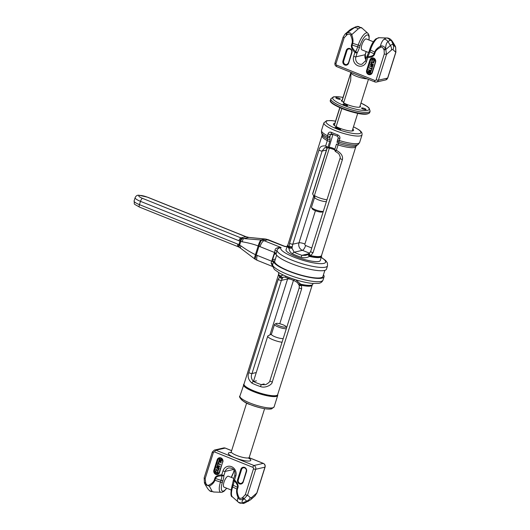 <?xml version="1.0" encoding="UTF-8"?>
<svg xmlns="http://www.w3.org/2000/svg" width="530" height="530" viewBox="0 0 530 530"><rect width="100%" height="100%" fill="white"/><g stroke="black" fill="none" stroke-linecap="round" stroke-linejoin="round"><path stroke-width="0.79" d="M321.551 255.44L321.584 256.017A17.901 3.796 17.5 0 1 309.527 256.248L310.812 255.659L313.058 252.638L342.433 159.484C343.095 156.019 341.075 152.965 336.365 150.328L334.629 149.917L336.477 144.074M327.235 147.963L312.7 194.053A9.407 1.994 17.5 0 1 312.667 193.675L327.083 147.963A1.179 0.941 -91.2 0 0 327.951 147.214L325.612 146.015L326.791 147.91L324.797 147.658L322.141 151.057L292.772 244.211L292.09 247.795A1.762 1.106 -174.5 0 0 289.254 247.364L289.029 248.02A17.901 3.796 17.5 0 1 287.551 245.284L287.909 244.833M292.09 247.795L292.023 248.219L289.248 248.033A0.59 0.338 -120 0 0 289.254 248.146L292.023 248.219L294.183 252.22A1.762 1.007 116.2 0 0 292.593 253.844A17.934 3.809 17.5 0 0 301.153 257.282C303.948 258.136 306.724 257.858 309.474 256.447A17.934 3.809 17.5 0 0 320.113 257.428A17.934 3.809 17.5 0 0 321.518 256.52A17.934 3.809 17.5 0 0 321.558 256.275M292.202 247.033A1.762 0.616 -178 0 0 290.639 246.622A1.762 0.616 -178 0 0 289.022 246.907L289.254 247.364A17.675 3.75 -162.5 0 1 287.903 244.833M305.644 255.407L307.864 254.539L305.658 255.407L301.901 255.321A16.172 3.432 17.5 0 1 294.183 252.22L302.411 250.326A5.883 5.406 77.1 0 1 298.993 242.78L292.772 244.211A1.762 0.378 -162.5 0 1 291.129 243.952A1.762 0.378 -162.5 0 1 289.612 243.224L289.022 246.907A17.642 3.743 17.5 0 1 287.889 244.873L322.233 134.898A18.172 3.856 17.5 0 0 327.52 139.052A1.762 1.12 -7.7 0 0 330.084 138.807L329.852 137.084L330.515 134.574L331.74 133.904M335.536 121.138L331.694 120.588L326.626 120.701L323.909 122.814L321.505 130.446A19.994 4.24 17.5 0 0 327.454 135.753L327.315 140.616L325.612 146.015C321.856 145.472 319.643 146.823 318.987 150.063L289.612 243.224M308.314 254.314A1.762 0.623 59 0 1 308.394 254.241L308.394 254.241A1.762 0.623 59 0 1 309.977 255.685A17.675 3.75 -162.5 0 0 321.551 255.447M309.07 253.81L310.812 255.659A17.642 3.743 17.5 0 0 321.538 255.486L355.862 146.618A17.642 3.743 -162.5 0 1 338.067 144.935L336.365 150.328L335.311 151.388C338.021 153.057 339.273 154.025 339.067 154.296C340.22 156.549 340.538 157.907 340.022 158.377A1.762 0.378 17.5 0 0 342.433 159.484M309.109 256.123L307.837 254.572L309.527 256.248M309.209 253.638L301.901 255.321L301.153 257.282M283.378 275.07L280.191 275.945A17.934 3.809 -162.5 0 1 278.561 273.48L278.813 272.692M313.018 283.477L312.773 284.265A17.934 3.809 -162.5 0 1 311.368 285.18A17.934 3.809 -162.5 0 1 300.729 284.193L295.621 279.754M287.419 245.509A17.934 3.809 17.5 0 0 287.313 245.734A17.934 3.809 17.5 0 0 288.943 248.199C289.307 250.915 290.526 252.797 292.593 253.844M326.791 147.91A1.179 0.901 -89.9 0 0 327.05 147.963L327.05 147.963A1.179 0.901 -89.9 0 0 327.891 147.214M328.143 147.943A1.179 0.875 -86.6 0 0 328.242 147.963L328.037 147.956A1.179 0.941 -89.9 0 0 328.911 147.201L327.951 147.214L329.806 141.325L330.084 138.807M329.925 136.448A1.762 0.378 17.5 0 1 327.454 135.753L328.043 133.871C328.593 132.314 329.686 131.791 331.31 132.301A19.994 4.24 17.5 0 0 337.65 134.845C339.485 135.726 340.214 136.985 339.829 138.608L338.067 144.935A1.762 0.378 -162.5 0 1 336.484 144.041A1.762 0.378 -162.5 0 1 336.497 144.014L334.629 149.917A4.704 1 17.5 0 0 328.481 147.93M355.862 146.618L356.485 145.704A18.172 3.856 17.5 0 1 338.451 143.445A1.762 1.292 -166.6 0 1 337.12 141.801L337.12 141.801A1.762 1.292 -166.6 0 1 337.166 141.649L337.471 140.311A1.762 1.292 -166.6 0 1 337.524 140.159L338.259 137.754M352.775 129.028A10.587 2.246 -162.5 0 1 353.205 130.751A10.587 2.246 -162.5 0 1 352.761 130.903A10.587 2.246 -162.5 0 1 342.181 129.115A10.587 2.246 -162.5 0 1 333.496 124.543A10.587 2.246 -162.5 0 1 334.231 123.464A10.587 2.246 -162.5 0 1 334.834 123.371M335.278 127.445A2.942 0.623 -162.5 0 1 338.816 128.154A2.942 0.623 -162.5 0 1 340.551 129.472A2.942 0.623 -162.5 0 1 340.426 129.512A2.942 0.623 -162.5 0 1 337.484 129.015A2.942 0.623 -162.5 0 1 335.073 127.743A2.942 0.623 -162.5 0 1 335.278 127.445M334.827 149.288A3.531 0.749 17.5 0 0 332.442 147.996A3.531 0.749 17.5 0 0 329.123 147.207L332.886 134.6L330.515 134.574A1.762 0.378 17.5 0 1 328.043 133.871M331.31 132.301A1.762 0.868 114.6 0 0 331.522 133.865L331.462 133.832M337.65 134.845L337.517 136.223M335.616 128.2A2.352 0.497 -162.5 0 1 335.623 128.2A2.352 0.497 -162.5 0 1 337.842 128.552A2.352 0.497 -162.5 0 1 339.849 129.539M307.884 254.526L309.07 253.764L310.646 251.538A1.762 0.378 17.5 0 0 313.058 252.638M300.662 284.371L298.569 283.961L300.662 284.371A17.901 3.796 -162.5 0 0 312.534 284.716L312.773 284.265M300.232 284.292L301.471 285.299L301.656 288.804L272.287 381.964C272.374 384.469 265.437 388.576 260.508 386.582A17.642 3.743 -162.5 0 1 251.929 383.137C248.305 379.811 247.278 376.28 248.835 372.544L278.21 279.389L280.165 276.143A17.901 3.796 -162.5 0 1 278.502 273.983A17.901 3.796 -162.5 0 1 278.528 273.725M280.37 276.315L282.755 277.614L280.191 275.945A0.59 0.503 -51.8 0 0 280.165 276.143M278.561 273.48L278.535 274.619A17.675 3.75 17.5 0 0 280.026 276.633A1.762 1.563 38.1 0 0 282.636 277.786L283.888 277.018L285.975 277.369A1.762 1.007 -63.8 0 1 285.604 276.07M269.956 334.887L287.591 278.946L281.364 280.377L282.636 277.786M293.958 280.529L294.21 279.303M298.622 284.391L299.185 285.306L299.245 287.704L269.869 380.858C270.273 382.044 265.351 385.184 265.007 384.7L261.244 384.614A15.873 3.372 -162.5 0 1 253.525 381.514C251.266 379.076 250.756 376.419 251.995 373.537L281.364 280.377A1.762 0.378 17.5 0 1 279.721 280.118A1.762 0.378 17.5 0 1 278.21 279.389M312.66 284.491A17.901 3.796 -162.5 0 1 312.534 284.716L312.144 285.213A17.675 3.75 17.5 0 1 300.748 284.954A1.762 1.08 145.9 0 1 298.966 284.882M282.377 278.177A1.762 1.219 37.8 0 1 280.741 278.005A1.762 1.219 37.8 0 1 279.674 276.547A17.642 3.743 17.5 0 1 278.535 274.566L244.005 384.071A17.642 3.743 17.5 0 0 256.818 391.981A17.642 3.743 17.5 0 0 276.269 395.579A17.642 3.743 17.5 0 0 277.647 394.684L312.177 285.166A17.642 3.743 17.5 0 1 310.812 286.021A17.642 3.743 17.5 0 1 301.471 285.299A1.762 0.729 161.6 0 1 299.185 285.306M260.508 386.582L261.244 384.614L264.165 383.945M251.929 383.137A1.762 1.014 -63.7 0 1 253.525 381.514L256.447 380.845M287.022 246.662A23.519 4.989 17.5 0 0 285.041 246.616L265.875 239.149L260.998 239.964L264.019 240.666L281.085 247.523C276.965 247.424 274.944 248.431 275.017 250.544L274.547 252.492A2.942 0.623 -162.5 0 1 276.216 253.539L276.044 254.089A26.46 5.618 17.5 0 0 301.438 267.094A26.46 5.618 17.5 0 0 326.487 269.121L327.52 265.835A26.46 5.618 -162.5 0 1 302.232 263.735A26.46 5.618 -162.5 0 1 277.044 250.677L276.216 253.539M286.114 249.537A17.96 3.809 17.5 0 0 286.021 249.736A17.96 3.809 17.5 0 0 299.072 257.785A17.96 3.809 17.5 0 0 318.875 261.449A17.96 3.809 17.5 0 0 320.286 260.535A17.96 3.809 17.5 0 0 320.319 260.323M272.513 266.464L257.335 260.369A5.883 1.941 -68.2 0 1 257.269 255.433L271.784 261.264A2.942 0.623 -162.5 0 1 273.453 262.31L272.552 264.921A2.942 1.63 -159.2 0 0 271.102 262.966L274.547 252.492L260.031 246.662A5.883 1.941 112 0 1 264.019 240.666L267.968 239.759A5.883 1.954 -68.1 0 1 268.432 239.779L265.411 239.017A5.618 2.451 -73.4 0 1 265.424 239.017M272.493 266.371L271.102 262.966M275.004 253.519L275.507 253.592L274.282 254.241L272.552 259.72L275.401 259.064M323.028 280.078C322.18 282.02 320.663 283.119 318.477 283.371L312.163 283.404C307.367 282.894 301.915 281.702 295.813 279.813C289.499 277.833 284.126 275.627 279.707 273.208L274.427 269.498L272.4 265.808L272.552 264.921A26.46 5.618 -162.5 0 0 297.741 277.978A26.46 5.618 -162.5 0 0 323.028 280.078L324.069 276.793A26.46 5.618 17.5 0 1 299.019 274.765A26.46 5.618 17.5 0 1 273.626 261.76A2.942 0.623 -162.5 0 0 273.089 261.264L272.552 259.72M275.507 253.592A2.942 0.623 -162.5 0 1 276.044 254.089M276.64 255.142L274.719 261.23A25.281 5.366 17.5 0 0 293.083 272.566A25.281 5.366 17.5 0 0 320.961 277.727A25.281 5.366 17.5 0 0 322.942 276.441L324.863 270.346M324.069 276.793A26.46 5.618 17.5 0 0 323.446 274.858M275.017 250.544A2.942 0.47 -165.3 0 0 277.044 250.677C277.071 249.113 278.416 248.066 281.085 247.523A23.519 4.989 17.5 0 0 308.102 261.714A23.519 4.989 17.5 0 0 321.226 257.447M257.335 260.369L255.447 259.415A5.737 1.034 -67.3 0 1 256.242 254.976L257.269 255.433M147.439 197.2A6.466 1.371 17.5 0 0 139.297 195.497A6.466 1.371 17.5 0 0 142.477 198.346L240.885 237.871L243.82 238.586L248.835 237.433L245.847 236.724L147.439 197.2A2.942 0.974 -68.1 0 1 147.671 197.213L138.953 195.232C137.224 195.027 135.952 195.842 135.124 197.683L134.09 200.969A9.407 1.994 17.5 0 0 139.45 204.633L237.857 244.158L241.011 245.933C246.569 249.902 251.379 252.803 255.453 254.638L256.242 254.976L258.978 246.291L260.031 246.662M135.124 197.683A9.407 1.994 17.5 0 0 140.483 201.347L240.766 241.475L239.639 245.039A2.975 1.027 -59.8 0 0 239.408 247.384L238.705 246.993A2.955 0.888 -64.7 0 1 238.884 244.608L239.938 241.249A2.955 0.967 108 0 1 241.733 238.162M255.447 259.415L254.705 258.925A5.538 0.954 -68.3 0 1 255.453 254.638L258.183 245.973A5.538 1.034 107.8 0 1 261.005 239.964L243.82 238.586A3.054 1.166 99.1 0 0 242.309 241.812C248.762 242.939 254.055 244.323 258.183 245.973L258.978 246.291A5.737 1.153 107.1 0 1 261.866 240.07M254.705 258.925L240.494 248.153A3.054 0.888 -55.4 0 1 241.011 245.933M265.411 239.017L265.066 239.03A5.618 2.451 -73.4 0 1 265.397 239.017L248.968 237.427A3.054 1.093 -81.2 0 1 249.1 237.46M265.066 239.03L248.835 237.433A3.054 1.093 -81.2 0 1 248.968 237.427L246.079 236.738A2.942 0.974 -68.1 0 1 246.086 236.738L147.671 197.213M265.875 239.149A5.731 2.756 -68.3 0 1 266.358 239.162M285.041 246.616L284.491 246.231L285.418 246.423L285.041 246.616M213.948 491.959L212.311 491.595A4.114 3.862 131.8 0 1 209.516 490.667L213.63 492.006L220.864 492.271A12.024 3.988 -68.1 0 1 220.447 482.095A1.762 0.378 -162.5 0 0 222.342 482.439L222.891 480.683A10.872 3.611 111.9 0 0 223.958 475.311A1.762 0.378 17.5 0 1 221.739 474.847A1.762 0.682 89.7 0 0 221.898 475.827C218.201 475.887 216.061 476.788 215.471 478.53A1.762 0.378 17.5 0 1 214.855 478.312C215.564 476.178 217.856 475.026 221.739 474.847L222.978 470.918A7.321 6.731 77.1 0 1 231.537 466.672A7.321 6.731 77.1 0 1 235.79 476.066L234.552 479.994A1.762 0.411 132.9 0 0 234.081 480.717C236.85 483.373 237.963 485.586 237.427 487.348L236.877 489.097C236.254 491.337 236.652 494.205 238.069 497.71C238.964 499.578 240.779 500.101 243.522 499.293L247.543 495.133L250.326 497.657A6.393 5.989 132.2 0 1 246.742 501.135L242.468 502.897C241.653 502.089 242.005 500.89 243.522 499.293A1.762 0.676 62.8 0 1 242.29 497.869L245.324 494.669L253.472 468.818A1.179 1.08 -102.9 0 0 252.79 467.308L214.703 452.01A1.762 0.583 -68.1 0 1 215.895 450.208L253.983 465.506A2.942 2.703 -102.9 0 1 255.692 469.282L264.947 467.155A2.942 2.703 -102.9 0 0 263.238 463.379L253.983 465.506A1.762 0.583 -68.1 0 0 252.79 467.308M235.79 476.066A1.762 0.378 -162.5 0 1 234.783 475.383L233.551 479.312A1.762 0.378 -162.5 0 0 234.552 479.994C237.466 482.903 238.599 485.427 237.95 487.587L237.394 489.336C236.87 491.29 237.36 493.947 238.878 497.319L238.069 497.71C237.168 499.618 237.182 501.035 238.102 501.956L238.447 502.301A4.114 3.849 -48.6 0 0 242.468 502.897L244.688 503.016L243.323 503.5A4.114 3.783 77.1 0 0 244.032 503.255M212.311 491.595L209.37 486.182L205.19 484.513L204.799 483.738L205.19 484.513C208.303 489.746 207.972 488.951 209.516 490.667L209.516 490.667M222.891 480.683A1.762 0.378 -162.5 0 1 220.997 480.339A34.105 7.241 -162.5 0 0 215.471 478.53L214.922 480.279C214.153 482.459 212.305 484.427 209.37 486.182A1.762 0.669 61 0 1 208.694 485.195C207.707 485.732 206.727 485.063 205.739 483.188L205.176 478.544L213.325 452.693A1.179 1.08 77.1 0 1 214.703 452.01M231.06 489.965L224.051 487.149A5.883 1.954 -68.1 0 1 224.19 481.584A5.883 1.954 -68.1 0 1 227.966 476.212A5.883 1.954 -68.1 0 1 228.43 476.238L233.836 478.404M233.352 473.098A1.762 0.378 -162.5 0 1 233.213 473.184A1.762 0.57 28.8 0 1 233.213 473.416A1.762 1.762 0 0 0 233.352 473.098L234.187 470.448M256.937 492.92L254.976 495.947L256.798 493.006L264.947 467.155A1.762 0.378 -162.5 0 0 265.086 467.062L256.937 492.92A1.762 0.378 -162.5 0 1 256.798 493.006L251.869 497.299A6.393 5.061 48.9 0 1 250.471 499.876L244.694 503.016M214.855 478.312L214.305 480.061C213.623 481.949 211.755 483.658 208.694 485.195M217.194 472.76L215.809 472.071L216.187 470.792M216.293 470.799L216.22 470.375L215.637 470.726L215.332 472.084L217.028 473.151L217.903 472.535L217.658 470.958L217.287 472.74L215.823 472.283L216.107 470.401M217.287 473.124L218.181 471.998L217.658 470.958M218.135 470.441L218.863 469.825L218.784 468.705L216.651 467.652L216.425 468.023L218.327 468.845L218.42 469.719L217.929 470.103L215.995 469.388L215.889 469.732L217.876 470.468L218.824 469.626L218.486 468.527L216.538 467.679M218.042 470.077L215.995 469.388M219.254 468.255L219.36 467.91L218.214 467.453L218.519 466.479L219.811 466.486L219.937 466.089L218.519 466.095L218.168 465.439L217.492 465.426L216.677 467.221L219.367 468.228L219.473 467.884L218.327 467.427L218.625 466.479M219.811 466.486L220.049 466.062L218.632 466.069L217.764 465.34M217.784 464.704L218.069 463.79L220.367 464.717L220.48 464.373L218.174 463.452L218.194 462.425L217.505 464.598L217.896 464.677L218.161 463.829M220.367 464.717L220.593 464.346L218.287 463.425L218.579 462.511L218.194 462.425M221.017 462.663L221.235 462.292L218.665 461.259L218.718 462.127L219.155 462.299L218.883 461.802L221.017 462.663L221.123 462.319L218.552 461.285M219.155 462.299L219.042 461.868M219.97 460.941L219.354 460.053L220.023 459.106L219.453 459.205L218.95 460.225L219.791 461.266L221.156 461.431L221.679 460.358L220.619 459.417L220.003 460L219.99 461.027L219.572 460.795L219.241 460.08L219.725 459.119M220.884 461.517L221.798 460.332L221.315 459.497L220.619 459.417M217.903 467.255L217.174 466.963L217.711 465.684M220.904 461.193L220.281 460.623L220.765 459.715M218.227 466.234L217.883 467.321L217.061 466.99L217.512 465.757L218.227 466.234M220.712 459.709L221.388 460.305L220.791 461.219L220.169 460.65L220.712 459.709M282.04 342.254A9.407 1.994 -162.5 0 1 272.394 339.511A9.407 1.994 -162.5 0 1 267.743 336.146A9.407 1.994 -162.5 0 1 268.087 335.801L271.459 334.152M283.219 338.518A6.466 1.371 -162.5 0 1 276.084 337.186A6.466 1.371 -162.5 0 1 271.413 334.291L274.52 324.426A6.466 1.371 -162.5 0 1 274.759 324.194L276.183 323.492A5.293 1.126 -162.5 0 1 276.402 323.419A5.293 1.126 17.5 0 1 281.695 324.314A5.293 1.126 17.5 0 1 286.034 326.599L286.637 327.686M286.332 328.653A6.466 1.371 -162.5 0 1 279.197 327.321A6.466 1.371 -162.5 0 1 274.52 324.426M286.034 326.599A5.293 1.126 17.5 0 1 285.67 327.136A5.293 1.126 -162.5 0 1 279.303 325.864A5.293 1.126 -162.5 0 1 276.183 323.492M373.345 41.771L366.309 38.942A5.883 1.954 111.9 0 0 361.858 44.917A5.883 1.954 111.9 0 0 361.924 49.86L368.688 52.569M355.418 26.97L356.763 26.5A4.114 3.783 77.1 0 1 360.334 27.679L358.187 28.918L351.734 34.655C350.754 32.807 349.164 32.224 346.978 32.913L345.109 34.052L343.149 37.08L334.993 62.938C334.622 64.607 335.192 65.833 336.702 66.614L374.79 81.912A1.762 0.583 111.9 0 0 374.929 81.918A2.942 2.703 77.1 0 0 376.452 82.044L385.708 79.917A2.942 2.703 77.1 0 0 387.622 78.082L378.367 80.209A2.942 2.703 77.1 0 1 376.452 82.044L374.79 81.912A1.762 0.583 111.9 0 1 374.77 80.427A1.179 1.08 77.1 0 0 376.148 79.745A1.762 0.378 17.5 0 0 378.367 80.209L386.522 54.358L391.451 50.065A6.393 5.061 -131.1 0 0 390.405 45.487L387.927 41.552C386.423 42.937 385.674 45.242 385.668 48.455L386.522 54.358A1.762 0.378 17.5 0 1 384.296 53.894L376.148 79.745M360.334 27.679L361.977 28.044L367.575 33.052A12.024 3.988 -68.1 0 0 358.22 45.13L357.671 46.885A9.143 3.034 -68.1 0 1 355.637 51.662C352.788 49.025 351.622 46.832 352.139 45.07A34.105 7.241 -162.5 0 1 357.671 46.885A1.762 0.378 -162.5 0 0 359.559 47.23A10.872 3.611 -68.1 0 1 357.141 52.907A1.762 0.57 -151.2 0 0 355.637 51.662A1.762 0.411 -47.1 0 0 354.921 52.443C352.006 49.542 350.88 47.011 351.522 44.851L352.079 43.102C352.602 41.154 352.112 38.491 350.602 35.119C350.138 34.006 348.998 33.821 347.19 34.576L344.156 37.769L336 63.62A1.179 1.08 -102.9 0 0 336.683 65.13L374.77 80.427M351.522 44.851A1.762 0.378 17.5 0 0 352.139 45.07L352.695 43.321C353.318 41.082 353 38.193 351.734 34.655L350.602 35.119M351.648 28.772L349.615 30.124A6.393 5.061 48.9 0 1 350.588 29.495A10.481 3.478 -68.1 0 1 351.648 28.772L355.392 26.984L346.978 32.913A1.762 0.676 -117.2 0 0 347.19 34.576M353.682 56.372A1.762 0.378 17.5 0 0 355.902 56.836L357.141 52.907A1.762 0.378 17.5 0 1 354.921 52.443L353.682 56.372A7.321 6.731 77.1 0 0 357.942 65.766A7.321 6.731 77.1 0 0 366.502 61.52L367.734 57.591A1.762 0.682 -90.3 0 1 367.82 56.558C371.437 56.518 373.531 55.63 374.1 53.888L374.65 52.139C375.419 49.959 377.347 47.978 380.434 46.183C381.103 43.129 382.282 40.83 383.985 39.28L386.138 38.041A4.114 3.783 77.1 0 1 389.981 40.373L391.537 40.724L395.625 47.09L395.777 52.232L392.995 49.707A5.883 1.954 111.9 0 0 391.451 50.065M389.981 40.373L387.927 41.552A4.114 3.26 49.4 0 0 383.985 39.28M386.138 38.041L386.456 37.994C387.708 37.829 389.08 38.273 390.57 39.333L390.57 39.333A4.114 3.862 131.8 0 1 391.537 40.724L393.161 44.851A10.481 3.478 111.9 0 0 390.405 45.487L386.039 49.29L384.104 50.092L384.296 53.894M390.57 39.333C392.114 41.048 391.776 40.253 394.896 45.487L395.625 47.09L393.161 44.851A6.393 5.989 -47.8 0 1 392.995 49.707M366.733 56.902A1.762 0.378 -162.5 0 0 367.734 57.591C371.623 57.419 373.915 56.26 374.617 54.126A1.762 0.378 -162.5 0 1 374.1 53.888A34.105 7.241 17.5 0 0 369.854 51.781A9.143 3.034 -68.1 0 1 367.82 56.558A1.762 0.57 28.8 0 0 366.866 56.584A1.762 1.762 0 0 0 366.733 56.902L365.495 60.831L362.01 64.203A5.558 5.108 -102.9 0 1 357.001 62.394A5.558 5.108 -102.9 0 1 355.902 56.836L365.157 54.709A5.558 5.108 -102.9 0 0 365.846 59.711M374.617 54.126L375.174 52.377C375.85 50.489 377.724 48.78 380.785 47.243C381.766 46.706 382.746 47.375 383.733 49.25L384.104 50.092M372.04 61.427L372.617 59.598L374.001 60.288L373.299 61.931L373.882 61.844L374.372 60.884L374.041 59.784L372.411 59.261L371.795 59.85L371.782 61.261L372.617 59.598M373.59 61.983L374.319 61.374L374.478 60.281L373.895 59.592L372.411 59.261M373.166 64.706L373.385 64.342L371.49 63.514L371.391 62.639L371.775 62.282L373.703 62.997L373.816 62.653L371.822 61.917L370.954 62.533L371.212 63.858L373.166 64.706L373.272 64.368L371.245 63.361L371.768 62.282M373.703 62.997L373.928 62.626L371.57 61.944M371.192 65.879L369.887 65.899L369.761 66.303L371.185 66.296L371.537 66.946L372.206 66.959L373.021 65.163L370.45 64.13L370.337 64.474L371.49 64.938L371.185 65.906L369.887 65.899M371.934 67.045L372.557 66.773L373.133 65.137L370.45 64.13M371.51 69.96L372.305 67.767L371.921 67.681L371.629 68.595L369.33 67.674L369.225 68.012L371.523 68.94L371.51 69.96L371.921 67.681M371.649 68.529L369.33 67.674M371.146 71.099L371.371 70.735L370.656 70.059L370.821 70.583L368.681 69.728L368.575 70.066L371.146 71.099L370.543 70.086M370.768 70.49L368.681 69.728M369.079 72.974L369.695 72.385L369.708 71.358L370.463 72.113L369.788 73.259L370.503 72.961L370.675 71.815L369.125 70.868L368.145 71.437L368.092 72.385L369.079 72.974L369.808 72.358L369.847 71.417M369.973 73.266L370.616 72.941L370.788 71.788L368.814 70.874M372.1 66.674L371.59 66.323L371.908 65.104M369.046 72.65L368.423 71.868L369.251 71.239L369.297 72.478L368.807 72.67L368.31 72.087L368.906 71.166M371.477 66.151L371.815 65.071L372.636 65.395L372.186 66.634L371.59 66.124M380.785 47.243A1.762 0.669 -119 0 1 380.434 46.183C382.156 45.421 383.899 46.176 385.668 48.455L383.733 49.25M341.969 101.23L350.986 72.365L350.675 80.494L343.625 102.86M334.337 125.431L339.922 107.722M312.7 194.053L314.906 197.829L314.396 195.57L329.355 148.108M336.139 126.591L341.837 108.537M314.396 195.57A9.407 1.994 17.5 0 0 326.964 199.784M313.157 194.894L314.668 197.63A6.466 1.371 17.5 0 0 319.948 200.413A6.466 1.371 17.5 0 0 326.414 201.519M314.562 197.438L311.494 207.164A6.466 1.371 17.5 0 0 311.554 207.488A6.466 1.371 17.5 0 0 316.834 210.277A6.466 1.371 17.5 0 0 323.307 211.384M311.554 207.488L312.322 208.88A5.293 1.126 17.5 0 0 316.662 211.172A5.293 1.126 17.5 0 0 321.955 212.06A5.293 1.126 -162.5 0 0 322.174 211.987L323.287 211.437M362.891 108.995A2.352 0.497 17.5 0 0 366.038 109.491A2.352 0.497 17.5 0 0 364.693 108.577A2.352 0.497 17.5 0 0 361.553 108.08A2.352 0.497 17.5 0 0 362.891 108.995M344.381 105.126A2.352 0.497 17.5 0 0 347.528 105.622A2.352 0.497 17.5 0 0 346.183 104.708A2.352 0.497 17.5 0 0 343.036 104.211A2.352 0.497 17.5 0 0 344.381 105.126M337.153 98.659A2.352 0.497 17.5 0 0 340.3 99.156A2.352 0.497 17.5 0 0 338.962 98.242A2.352 0.497 17.5 0 0 335.815 97.745A2.352 0.497 17.5 0 0 337.153 98.659M343.738 102.509L343.228 102.628A9.997 2.12 17.5 0 0 353.596 106.55A9.997 2.12 17.5 0 0 360.46 106.623A9.997 2.12 17.5 0 0 360.42 106.219L360.022 106.06M342.168 100.104A9.997 2.12 17.5 0 0 341.393 100.614A9.997 2.12 17.5 0 0 341.433 101.018L343.897 102.005M360.42 106.219L360.195 106.934M329.806 141.325A1.762 0.378 17.5 0 1 327.315 140.616A17.642 3.743 -162.5 0 1 322.22 136.011M243.489 384.72A17.934 3.809 17.5 0 0 256.52 392.763A17.934 3.809 17.5 0 0 276.289 396.42A17.934 3.809 17.5 0 0 277.7 395.506L274.109 406.894A17.934 3.809 -162.5 0 1 272.705 407.802A17.934 3.809 -162.5 0 1 252.929 404.145A17.934 3.809 -162.5 0 1 239.898 396.109L244.065 383.952M309.633 253.227L302.411 250.326A4.704 1.563 -68.1 0 0 305.605 245.529A1.179 1.08 77.1 0 1 304.916 244.019L315.416 210.721M311.759 248L305.605 245.529M304.916 244.019A4.704 1 17.5 0 0 298.993 242.78L313.753 195.974M326.414 150.07L322.141 151.057A1.762 0.378 -162.5 0 1 320.498 150.792A1.762 0.378 -162.5 0 1 318.987 150.063M339.829 138.608A1.762 0.378 -162.5 0 1 338.266 137.72A1.762 0.378 -162.5 0 1 338.279 137.694M323.909 122.814A19.994 4.24 17.5 0 0 338.431 131.778A19.994 4.24 17.5 0 0 360.479 135.852A19.994 4.24 17.5 0 0 362.043 134.839L359.638 142.464A19.994 4.24 17.5 0 1 358.075 143.484A19.994 4.24 17.5 0 1 339.24 140.483A1.762 0.378 -162.5 0 1 337.676 139.595A1.762 0.378 -162.5 0 1 337.69 139.569M335.523 121.191A18.225 3.869 17.5 0 0 327.54 120.774A18.225 3.869 17.5 0 0 336.497 128.79A18.225 3.869 17.5 0 0 359.453 133.593A18.225 3.869 17.5 0 0 353.464 126.849M310.785 251.445A1.762 0.378 17.5 0 0 310.646 251.538L340.022 158.377M334.993 150.275C334.026 149.427 331.773 148.652 328.242 147.963L328.242 147.963A1.179 0.875 -86.6 0 0 329.123 147.207M333.231 134.613A3.531 0.749 17.5 0 0 332.886 134.6A1.179 0.941 -89.4 0 1 332.926 134.487M321.505 130.446L321.544 132.845A19.458 4.127 -162.5 0 0 327.295 137.336A1.762 1.12 -7.7 0 0 329.852 137.084M359.638 142.464L358.234 144.412A19.458 4.127 -162.5 0 1 338.796 141.954A1.762 1.292 -166.6 0 1 337.471 140.311L338.266 137.72L337.444 136.243L331.522 133.865M289.936 279.111A4.704 1 17.5 0 0 287.591 278.946A5.883 5.406 77.1 0 1 287.863 278.243M248.835 372.544A1.762 0.378 17.5 0 0 250.352 373.279A1.762 0.378 17.5 0 0 251.995 373.537L256.268 372.55M279.774 323.764L293.448 280.397M301.656 288.804A1.762 0.378 -162.5 0 1 299.245 287.704M272.287 381.964A1.762 0.378 -162.5 0 1 269.869 380.858M270.803 408.882A16.351 3.471 -162.5 0 1 252.452 405.43A16.351 3.471 -162.5 0 1 240.951 398.083M277.68 394.585A17.828 3.783 17.5 0 1 276.296 396.069A17.828 3.783 17.5 0 1 255.453 391.995A17.828 3.783 17.5 0 1 244.032 383.972A17.748 3.77 17.5 0 0 255.798 391.981A17.748 3.77 17.5 0 0 276.262 395.93A17.748 3.77 17.5 0 0 277.674 394.605M273.626 261.76L273.453 262.31M274.282 254.241L275.885 253.87M273.089 261.264L274.838 260.866M142.477 198.346A2.942 0.974 111.9 0 0 140.483 201.347L139.45 204.633A2.942 0.974 -68.1 0 0 139.483 207.097C132.228 202.798 134.971 205.329 134.09 200.969M242.561 238.387A2.975 1.186 104.7 0 0 240.766 241.475L242.309 241.812M238.705 246.993L237.89 246.622A2.942 0.974 -68.1 0 1 237.857 244.158M238.891 240.865A2.942 0.974 111.9 0 1 240.885 237.871L245.847 236.724A2.942 0.974 -68.1 0 1 246.079 236.738M234.783 475.383C235.101 472.276 235.366 468.003 228.814 467.924A5.558 5.108 -102.9 0 0 225.197 471.389L233.465 469.487M232.067 486.341A1.762 0.378 17.5 0 0 231.928 486.434A1.762 0.378 17.5 0 0 232.63 486.99A12.024 3.988 111.9 0 0 232.511 496.948L237.917 501.764M237.394 489.336A1.762 0.378 -162.5 0 1 236.877 489.097A34.105 7.241 17.5 0 0 232.63 486.99L233.187 485.235A9.143 3.034 111.9 0 0 234.081 480.717A1.762 1.199 2.9 0 1 233.472 479.749A1.762 1.199 2.9 0 1 233.564 479.405M238.102 501.956A4.114 3.849 -48.6 0 0 238.447 502.301L243.323 503.5M243.045 497.478A1.762 0.676 62.8 0 0 244.277 498.902L246.742 501.135A10.481 3.478 111.9 0 0 248.431 501.228M250.326 497.657A5.883 1.954 111.9 0 0 251.869 497.299M245.324 494.669A1.762 0.378 17.5 0 0 247.543 495.133L255.692 469.282A1.762 0.378 17.5 0 1 253.472 468.818M225.396 448.181A1.762 0.583 111.9 0 0 225.29 448.089A1.762 0.583 111.9 0 0 225.151 448.082L215.895 450.208A2.942 2.703 77.1 0 0 214.378 450.083L223.633 447.956A2.942 2.703 77.1 0 1 225.151 448.082L231.63 450.685M249.166 457.728L263.238 463.379A1.762 0.583 111.9 0 1 263.377 463.386C264.894 464.167 265.464 465.393 265.086 467.062M230.815 452.534A11.759 2.498 17.5 0 0 229.278 452.66A11.759 2.498 17.5 0 0 235.055 457.834A11.759 2.498 17.5 0 0 249.862 460.928A11.759 2.498 17.5 0 0 249.186 458.324M214.305 480.061A1.762 0.378 17.5 0 0 214.922 480.279A34.105 7.241 -162.5 0 1 220.447 482.095L220.997 480.339A9.143 3.034 111.9 0 0 221.898 475.827A1.762 1.199 -177.1 0 0 223.958 475.311L225.197 471.389A1.762 0.378 17.5 0 1 222.978 470.918M222.342 482.439A10.295 3.418 111.9 0 0 221.898 490.634A10.295 3.418 111.9 0 0 226.602 488.176M234.114 470.335L233.213 473.184A10.872 3.611 -68.1 0 0 231.305 477.391M263.496 463.498A1.762 0.583 111.9 0 0 263.377 463.386L249.173 457.682M238.878 497.319C239.335 498.432 240.474 498.617 242.29 497.869M222.839 462.067A3.233 2.975 -102.9 0 0 220.957 457.92A3.233 2.975 -102.9 0 0 217.174 459.795L213.895 470.209A3.233 2.975 -102.9 0 0 215.776 474.357A3.233 2.975 -102.9 0 0 219.559 472.482L222.693 461.941A2.942 2.703 -102.9 0 0 219.46 458.039A2.942 2.703 -102.9 0 0 217.545 459.874L214.266 470.282A2.942 2.703 -102.9 0 0 217.499 474.184A2.942 2.703 -102.9 0 0 219.4 472.389M240.852 469.302A3.233 2.975 77.1 0 1 244.635 467.427A3.233 2.975 77.1 0 1 246.516 471.581L243.23 481.989A3.233 2.975 77.1 0 1 239.447 483.863A3.233 2.975 77.1 0 1 237.573 479.716L240.852 469.302L241.223 469.381A2.942 2.703 77.1 0 1 245.787 468.507A2.942 2.703 77.1 0 1 246.37 471.448L243.084 481.863L241.17 483.691A2.942 2.703 77.1 0 1 237.944 479.796L241.223 469.381L241.594 469.461A2.643 2.431 77.1 0 1 244.688 467.924A2.643 2.431 77.1 0 1 246.225 471.316L246.39 471.435M217.174 459.795L217.916 459.947L214.637 470.362L213.895 470.209M219.559 472.482L222.679 461.981M214.637 470.362A2.643 2.431 -102.9 0 0 216.174 473.76A2.643 2.431 -102.9 0 0 219.268 472.223L222.719 461.921M222.547 461.809A2.643 2.431 -102.9 0 0 221.01 458.417A2.643 2.431 -102.9 0 0 217.916 459.947M246.516 471.581L246.344 471.462C246.622 468.845 245.549 467.546 243.137 467.553M246.357 471.488L243.23 481.989M243.071 481.902A2.942 2.703 77.1 0 1 241.17 483.691M237.573 479.716L238.308 479.869L241.594 469.461M246.225 471.316L243.084 481.803M242.945 481.73A2.643 2.431 77.1 0 1 239.852 483.267A2.643 2.431 77.1 0 1 238.308 479.869M232.617 484.592A1.762 0.378 17.5 0 0 232.484 484.678A1.762 0.378 17.5 0 0 233.187 485.235A34.105 7.241 17.5 0 1 237.427 487.348A1.762 0.378 -162.5 0 0 237.95 487.587M213.325 452.693A1.762 0.378 -162.5 0 1 212.325 452.004L204.169 477.861L204.434 482.903L204.799 483.738L205.739 483.188M205.176 478.544A1.762 0.378 -162.5 0 1 204.169 477.861M205.375 482.346L204.434 482.903M230.497 452.759L231.285 451.772A9.407 1.994 17.5 0 0 238.122 455.992A9.407 1.994 17.5 0 0 248.497 457.913A9.407 1.994 17.5 0 0 249.232 457.43L249.345 458.728L248.464 458.019M368.887 39.982A10.295 3.418 111.9 0 0 366.243 35.344A10.295 3.418 111.9 0 0 360.115 45.474L359.559 47.23M366.25 51.595L365.296 54.616A1.762 0.378 -162.5 0 1 365.157 54.709L366.15 51.556M360.115 45.474A1.762 0.378 -162.5 0 1 358.22 45.13A34.105 7.241 -162.5 0 0 352.695 43.321A1.762 0.378 17.5 0 1 352.079 43.102M358.187 28.918A4.114 3.266 -131.2 0 0 354.014 27.931L350.588 29.495L346.223 33.304A1.762 0.676 -117.2 0 0 346.434 34.96M361.977 28.044A4.114 3.849 -48.6 0 0 361.639 27.699L356.763 26.5M395.652 47.097L395.91 52.139A1.762 0.378 -162.5 0 1 395.777 52.232L387.622 78.082A1.762 0.378 -162.5 0 0 387.761 77.996L385.708 79.917M369.841 49.383A1.762 0.378 17.5 0 0 369.701 49.469C371.278 44.672 373.358 41.128 375.949 38.822L379.222 37.729A12.024 3.988 111.9 0 0 370.404 50.025L369.854 51.781A1.762 0.378 17.5 0 1 369.152 51.224L369.701 49.469A1.762 0.378 17.5 0 0 370.404 50.025A34.105 7.241 17.5 0 1 374.65 52.139A1.762 0.378 -162.5 0 0 375.174 52.377M369.291 51.132A1.762 0.378 17.5 0 0 369.152 51.224L366.866 56.584A1.762 0.57 28.8 0 0 366.873 56.816M366.634 70.371A3.233 2.975 -102.9 0 0 368.516 74.525A3.233 2.975 -102.9 0 0 372.298 72.643L375.578 62.235A3.233 2.975 -102.9 0 0 373.703 58.081A3.233 2.975 -102.9 0 0 369.92 59.956L366.634 70.371L367.005 70.45A2.942 2.703 -102.9 0 0 370.238 74.346A2.942 2.703 -102.9 0 0 372.139 72.557L375.425 62.142M348.621 63.136A3.233 2.975 77.1 0 1 344.838 65.011A3.233 2.975 77.1 0 1 342.963 60.864L346.242 50.449A3.233 2.975 77.1 0 1 350.025 48.574A3.233 2.975 77.1 0 1 351.907 52.722L348.621 63.136L351.748 52.636M372.298 72.643L370.238 74.346M369.92 59.956L370.291 60.036L367.005 70.45L367.376 70.523A2.643 2.431 -102.9 0 0 368.913 73.922A2.643 2.431 -102.9 0 0 372.007 72.385L372.153 72.464M375.578 62.235L375.439 62.103A2.942 2.703 -102.9 0 0 372.206 58.207A2.942 2.703 -102.9 0 0 370.291 60.036L370.662 60.115L367.376 70.523M372.007 72.385L375.459 62.089M375.293 61.977A2.643 2.431 -102.9 0 0 373.756 58.578A2.643 2.431 -102.9 0 0 370.662 60.115M348.462 63.043A2.942 2.703 77.1 0 1 343.91 63.878A2.942 2.703 77.1 0 1 343.327 60.937L346.613 50.529A2.942 2.703 77.1 0 1 351.178 49.654A2.942 2.703 77.1 0 1 351.761 52.596L348.455 63.024L346.56 64.839M342.963 60.864L343.698 61.016L346.984 50.602L346.242 50.449M351.907 52.722L351.734 52.609C352.013 49.992 350.94 48.687 348.528 48.694M346.984 50.602A2.643 2.431 77.1 0 1 350.078 49.071A2.643 2.431 77.1 0 1 351.615 52.463L348.475 62.951M348.336 62.878A2.643 2.431 77.1 0 1 345.242 64.415A2.643 2.431 77.1 0 1 343.698 61.016M366.502 61.52A1.762 0.378 -162.5 0 1 365.495 60.831M344.156 37.769A1.762 0.378 -162.5 0 1 343.149 37.08M336 63.62A1.762 0.378 -162.5 0 1 334.993 62.938M336.683 65.13A1.762 0.583 111.9 0 0 336.702 66.614M367.065 78.804A9.407 1.994 -162.5 0 1 358.015 76.903A9.407 1.994 -162.5 0 1 351.065 73.246M350.886 72.948A9.407 1.994 -162.5 0 1 350.853 72.57L350.913 72.319M368.535 113.466A19.994 4.24 -162.5 0 1 342.214 108.67M343.016 97.421A19.107 4.054 17.5 0 0 332.661 98.216A19.107 4.054 17.5 0 0 343.592 105.304A19.107 4.054 17.5 0 0 366.979 110.452A19.107 4.054 17.5 0 0 360.957 103.078M343.029 97.381L338.286 96.698L333.542 96.811L330.866 98.799A20.577 4.366 17.5 0 0 342.592 106.802A20.577 4.366 17.5 0 0 370.119 111.174L369.085 108.034L367.303 106.51L360.97 103.039M370.119 111.174L369.688 112.545A20.577 4.366 -162.5 0 1 342.161 108.173A20.577 4.366 -162.5 0 1 330.435 100.17L330.866 98.799M287.551 245.284L285.981 249.955M326.52 147.857L328.037 147.956M335.311 151.388L334.629 149.93M356.485 145.704L358.234 144.412M322.233 134.898L321.544 132.845M362.043 134.839L361.99 133.07L360.937 131.44L358.929 129.777L353.483 126.796M320.193 260.74L321.584 256.017M298.662 284.451L298.589 284.345C297.323 283.119 299.026 283.172 293.918 280.555L285.975 277.369M274.109 406.894L271.552 408.902C267.127 409.617 260.025 408.186 250.246 404.602C242.66 402.495 238.202 396.394 239.898 396.109M277.7 395.506L277.667 394.552M240.494 248.153L239.408 247.384M237.89 246.622L139.483 207.097M268.432 239.779L284.491 246.231M327.52 265.835L327.388 262.973L325.678 260.528L321.273 257.308M287.068 246.523L285.418 246.423M233.551 479.312A1.762 1.762 0 0 0 233.472 479.749L231.928 486.434C230.464 493.331 230.656 496.835 232.511 496.948M220.864 492.271L222.189 492.204L224.13 491.177L226.734 488.229M254.976 495.947L250.471 499.876M223.633 447.956L225.29 448.089L231.643 450.639M231.398 477.431L233.213 473.416M219.46 458.039C221.878 458.033 222.944 459.338 222.673 461.955L219.387 472.369L217.499 474.184M214.378 450.083L212.325 452.004M264.602 408.69L249.232 457.43M267.743 336.146L253.453 381.474M246.655 403.032L231.285 451.772M369.019 40.035L369.185 36.106L368.496 34.033L367.575 33.052M379.222 37.729L386.456 37.994M365.296 54.616L365.899 59.552M361.639 27.699L362.169 28.236M395.91 52.139L387.761 77.996M394.896 45.487L395.281 46.262M372.206 58.207C374.617 58.201 375.691 59.506 375.412 62.116L372.133 72.531M349.615 30.124L345.109 34.052M334.211 125.332L339.783 107.663M341.83 101.177L350.853 72.57M352.158 130.989L357.73 113.321M359.684 107.133L368.436 79.361M369.688 112.545C366.627 116.573 353.351 112.704 342.168 108.67C333.105 104.735 329.19 101.899 330.435 100.17"/></g></svg>
